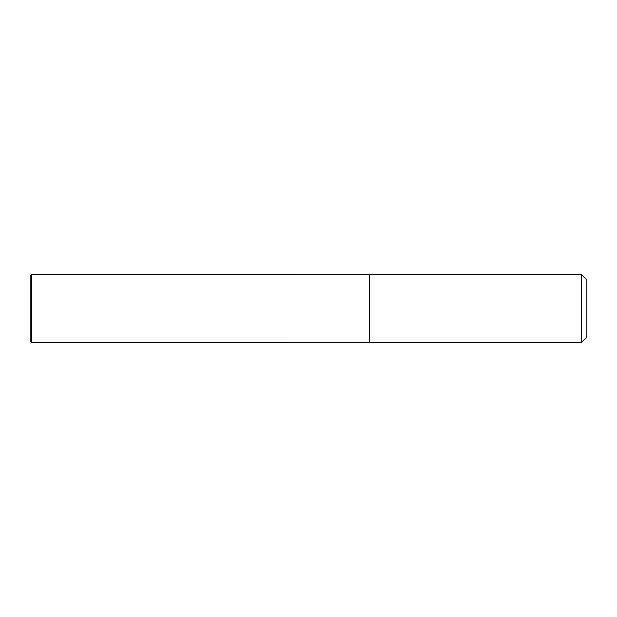 <?xml version="1.0" encoding="UTF-8"?>
<svg xmlns="http://www.w3.org/2000/svg" width="617" height="617" viewBox="0 0 617 617"><rect width="100%" height="100%" fill="white"/><g stroke="black" fill="none" stroke-linecap="round" stroke-linejoin="round"><path stroke-width="0.93" d="M581.546 342.358L586.15 337.754L586.15 279.246L581.546 274.642L369.444 274.642L369.444 342.358L581.546 342.358L581.546 274.642M30.85 341.548L30.85 275.452L31.66 274.642L31.66 342.358L30.85 341.548M31.66 308.5L30.85 308.5L31.66 308.5M369.444 274.673L31.66 274.642M369.444 342.327L31.66 342.358"/></g></svg>
